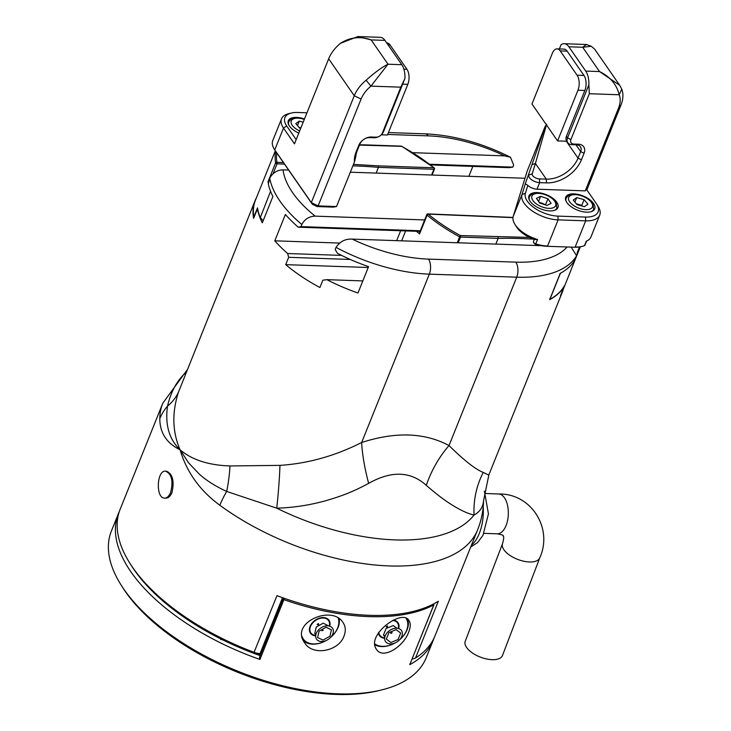 <?xml version="1.0" encoding="UTF-8"?>
<svg xmlns="http://www.w3.org/2000/svg" width="731" height="731" viewBox="0 0 731 731"><rect width="100%" height="100%" fill="white"/><g stroke="black" fill="none" stroke-linecap="round" stroke-linejoin="round"><path stroke-width="1.1" d="M130.547 564.295A166.979 81.525 21.9 0 0 218.066 637.523L229.817 643.271A166.979 81.525 21.9 0 0 260.209 655.643M434.059 638.017A169.674 82.841 21.9 0 1 433.245 640.219A169.674 82.841 21.9 0 1 409.762 664.643L433.931 604.738A1.078 0.53 -158.1 0 1 433.775 604.893A169.674 82.841 -158.1 0 1 283.975 599.685A1.078 0.53 -158.1 0 1 283.071 598.762A1.078 0.53 -158.1 0 1 283.354 598.561A1.078 0.53 -158.1 0 1 283.637 598.534L283.354 598.561M119.336 511.499A169.674 82.841 21.9 0 0 118.395 513.646A169.674 82.841 21.9 0 0 130.977 571.898A169.674 82.841 21.9 0 0 259.953 659.444L259.441 657.562L283.071 598.762M118.395 513.646L111.377 531.099A169.674 82.841 21.9 0 0 121.035 584.928A169.674 82.841 21.9 0 0 123.959 589.35A169.674 82.841 21.9 0 0 382.002 689.836A169.674 82.841 21.9 0 0 426.237 657.662L433.245 640.219M408.693 632.096C403.302 647.154 382.733 659.572 376.566 649.457C365.445 635.303 402.607 608.009 409.022 620.637C410.758 623.232 410.648 627.052 408.693 632.096M344.054 635.943C338.864 651.348 312.658 656.401 304.635 642.805C289.467 622.73 332.093 604.363 342.994 622.501C345.626 626.44 345.982 630.926 344.054 635.943M433.593 603.961L433.867 604.4A1.078 0.53 -158.1 0 1 433.931 604.738M393.433 620.071A11.312 7.931 -34.7 0 1 397.984 622.684A11.312 7.931 -34.7 0 1 398.66 628.559M384.652 638.273A11.312 7.931 -34.7 0 1 379.398 635.577A11.312 7.931 -34.7 0 1 378.402 632.9M315.682 635.879A11.312 7.931 -34.7 0 1 310.419 633.183A11.312 7.931 -34.7 0 1 312.091 623.05A11.312 7.931 -34.7 0 1 323.394 617.576A11.312 7.931 -34.7 0 1 329.005 620.29A11.312 7.931 -34.7 0 1 329.69 626.156M400.35 639.122A21.546 15.104 145.3 0 0 407.085 629.766A21.546 15.104 145.3 0 0 407.633 619.23M374.948 644.888A21.546 15.104 145.3 0 0 393.954 643.554M331.381 636.719A21.546 15.104 145.3 0 0 338.106 627.372A21.546 15.104 145.3 0 0 339.193 618.782M303.347 640.584A21.546 15.104 145.3 0 0 324.984 641.151M121.035 584.928L122.506 587.258A166.979 81.525 21.9 0 0 379.325 690.503L382.002 689.836M222.617 639.817A17.507 8.544 21.9 0 0 220.725 639.497M412.174 658.85A10.773 5.263 21.9 0 0 413.965 658.604A10.773 5.263 21.9 0 0 415.537 657.964A169.674 82.841 21.9 0 0 435 635.86L477.635 529.783A169.674 82.841 -158.1 0 1 296.823 546.276A169.674 82.841 -158.1 0 1 219.839 505.258C200.02 490.748 186.761 472.253 180.064 449.784C166.641 443.251 159.879 432.88 159.787 418.68A53.866 46.181 0.6 0 1 167.509 406.162C170.57 392.958 176.034 382.359 183.91 374.354A80.794 52.056 -134.8 0 0 185.665 373.313M159.787 418.68A169.674 82.841 -158.1 0 1 162.785 403.22L120.149 509.288A169.674 82.841 21.9 0 0 129.807 563.126A169.674 82.841 21.9 0 0 254.178 652.354A10.773 5.263 21.9 0 0 260.044 653.596L282.522 597.684M129.807 563.126L131.269 565.456A166.979 81.525 21.9 0 0 253.675 653.267A8.078 3.947 21.9 0 0 258.07 654.199L261.013 653.633M260.748 654.3L258.07 654.199M253.675 653.267L276.967 595.655A169.674 82.841 21.9 0 0 438.326 601.257L415.537 657.964M165.59 471.184L166.659 471.221C172.699 474.072 174.471 481.19 171.968 492.584C170.387 496.258 168.304 498.103 165.718 498.131L164.649 498.094C155.593 498.615 156.589 470.042 165.59 471.184C171.785 474.035 173.448 481.153 170.597 492.53C169.035 496.203 167.061 498.058 164.649 498.094M483.557 500.37C483.182 506.903 480.011 511.791 474.053 515.035A162.456 79.323 -158.1 0 1 276.738 508.182L226.665 491.442C215.197 486.124 206.032 480.294 199.161 473.971L188.452 462.696L180.064 449.784C169.135 439.276 164.95 424.738 167.509 406.162A80.794 53.281 16.4 0 0 178.565 391.88C171.831 412.467 172.333 431.774 180.064 449.784C191.933 459.845 208.563 465.227 229.945 465.949L279.982 465.373A80.794 9.869 -84.1 0 1 276.738 508.182C292.574 507.725 308.427 505.377 324.299 501.128C340.29 496.55 352.159 492.274 368.652 483.374C391.432 470.517 410.648 471.184 426.31 485.375C436.581 494.302 445.471 501.018 452.973 505.523C461.398 510.677 468.425 513.847 474.053 515.035A80.794 75.595 80.9 0 1 483.255 472.436L488.472 474.931M219.839 505.258A53.866 21.793 -53.8 0 1 226.665 491.442A80.794 37.126 -76 0 0 229.945 465.949M563.391 288.983A118.495 57.859 -158.1 0 1 562.349 292.053L488.865 474.867L483.557 500.698C483.346 510.713 481.373 520.408 477.635 529.783M288.599 170.049L283.052 169.857C277.086 170.031 272.645 172.827 269.73 178.236L268.332 184.066A118.495 57.859 21.9 0 0 272.901 196.484L262.31 222.827A118.495 57.859 -158.1 0 1 257.741 210.409L256.554 211.04L253.602 218.368A118.495 57.859 -158.1 0 1 255.092 200.623L178.565 391.88M186.423 371.421A162.456 79.323 -158.1 0 0 183.91 374.354L186.03 372.399M279.982 465.373C307.842 463.564 335.072 455.943 361.653 442.511C395.535 431.528 424.656 432.542 449.017 445.554C464.048 460.375 475.461 469.329 483.255 472.436M563.117 287.868L563.336 287.877A118.495 57.859 -158.1 0 1 549.657 299.664L560.248 273.321A118.495 57.859 21.9 0 0 573.926 261.534L576.595 255.749A118.495 57.859 -158.1 0 1 516.707 277.177L449.017 445.554A80.794 54.185 -62.1 0 0 426.31 485.375M567.128 246.987A107.731 52.595 -158.1 0 1 515.83 262.137L428.467 259.103A10.773 5.601 -88 0 1 429.335 274.143L361.653 442.511A80.794 22.972 -107.8 0 0 368.652 483.374M492.127 659.673A19.929 9.366 20.9 0 0 502.471 655.524L539.798 557.817A19.929 9.366 20.9 0 1 529.445 561.965A19.929 9.366 20.9 0 1 509.763 555.277A19.929 9.366 20.9 0 1 502.562 543.59L465.236 641.297A19.929 9.366 20.9 0 0 472.436 652.984A19.929 9.366 20.9 0 0 492.127 659.673M524.977 178.263L350.313 172.196M424.665 219.94L315.152 216.138A107.731 52.595 -158.1 0 1 283.052 169.857M541.379 245.68L352.178 239.11C345.407 238.726 340.025 241.486 336.032 247.389L335.191 249.49L337.457 253.319A118.495 57.859 21.9 0 0 368.561 266.66L357.971 293.003A118.495 57.859 -158.1 0 1 326.867 279.662L322.846 280.192L319.904 287.521A118.495 57.859 -158.1 0 1 285.702 264.64L288.654 257.312L287.649 253.529A118.495 57.859 -158.1 0 1 274.792 240.819L285.382 214.475A118.495 57.859 21.9 0 0 298.239 227.186L300.989 226.61L301.839 224.518C304.726 219.117 309.167 216.321 315.152 216.138M387.668 134.458L428.247 135.875A107.731 52.595 -158.1 0 1 504.536 155.867L412.878 152.678M504.536 155.867L510.457 157.229L513.665 165.032L512.824 167.125L508.813 167.655L430.541 164.932M576.595 255.749L571.203 247.124M512.824 167.125L429.636 164.228M472.838 166.403L468.854 176.317M255.092 200.623A118.495 57.859 -158.1 0 1 256.471 197.681M420.316 230.758L300.989 226.61M298.239 227.186L420.051 231.416M339.449 243.067L274.792 240.819M341.605 255.402L287.649 253.529M350.304 259.459L288.654 257.312M285.702 264.64L368.223 267.509M562.349 292.053A118.495 57.859 -158.1 0 1 560.467 295.881L563.336 287.877M326.867 279.662L362.832 280.914M338.225 618.17A20.468 14.346 -34.7 0 1 330.403 637.578M326.127 640.539A20.468 14.346 -34.7 0 1 303.338 639.031A20.468 14.346 -34.7 0 1 302.022 636.381M303.338 639.031L302.899 638.401A20.468 14.346 -34.7 0 1 302.168 637.176M315.719 635.431A10.773 7.548 -34.7 0 1 310.867 632.872A10.773 7.548 -34.7 0 1 310.081 627.783A10.773 7.548 -34.7 0 1 318.515 618.874A10.773 7.548 -34.7 0 1 328.566 620.592A10.773 7.548 -34.7 0 1 329.261 626.038M315.865 634.618A9.695 6.798 145.3 0 0 327.287 639.963A9.695 6.798 145.3 0 0 330.449 626.449A9.695 6.798 145.3 0 0 315.865 634.618M326.026 627.271L319.118 631.145L317.62 637.551L323.038 640.082L329.946 636.208L331.445 629.802L326.026 627.271M328.548 625.9L323.184 623.168L316.267 627.043L314.769 633.448L316.03 634.033M314.769 633.448L315.801 634.928M406.18 618.444A20.468 14.346 -34.7 0 1 399.373 639.972M395.096 642.942A20.468 14.346 -34.7 0 1 374.884 644.002M392.657 620.436A10.773 7.548 -34.7 0 1 397.536 622.995A10.773 7.548 -34.7 0 1 398.231 628.432M384.698 637.825A10.773 7.548 -34.7 0 1 379.837 635.266A10.773 7.548 -34.7 0 1 378.85 632.214M385.237 635.769A9.695 6.798 145.3 0 0 394.895 643.024A9.695 6.798 145.3 0 0 400.387 629.428A9.695 6.798 145.3 0 0 385.237 635.769M396.111 629.629L388.929 632.635L386.324 639.077L390.902 642.522L398.084 639.515L400.689 633.073L396.111 629.629M396.869 628.231L393.269 625.526L386.087 628.532L383.473 634.974L385.082 636.18M383.473 634.974L384.853 636.957M539.131 202.249L542.009 203.227A6.734 3.289 -158.1 0 1 545.308 204.872M539.405 202.642A6.734 3.289 21.9 0 1 542.009 203.227L546.158 205.164M536.453 198.393L540.62 196.319L547.948 198.795L551.11 203.346L546.943 205.429L539.615 202.953L536.453 198.393M538.564 201.436L540.62 196.319M545.673 204.461L547.948 198.795M576.348 203.794L578.13 204.296A6.734 3.289 -158.1 0 1 581.849 205.987M576.485 203.949A6.734 3.289 21.9 0 1 578.13 204.296L581.803 205.329L582.516 206.169M573.223 200.084L576.732 197.598L584.078 199.654L587.916 204.214L584.407 206.709L577.061 204.643L573.223 200.084M574.922 202.103L576.732 197.598M581.803 205.329L584.078 199.654M586.838 189.923L620.975 105.008A32.319 22.652 -34.7 0 0 621.77 89.118L619.23 94.765A26.928 18.878 -34.7 0 1 618.572 108.005L620.975 105.008M619.705 85.299L594.559 49.032L591.224 46.281L582.671 47.259L599.53 71.565L619.705 85.299L621.77 89.118M585.257 190.873L537.02 189.201A8.078 3.947 -158.1 0 1 527.837 185.372L525.379 193.313A24.242 11.833 21.9 0 0 534.352 207.915A24.242 11.833 21.9 0 0 557.89 216.111L585.476 217.07A24.242 11.833 21.9 0 0 596.734 204.214A24.242 11.833 21.9 0 0 596.313 203.583L586.463 189.375L585.257 190.873L618.572 108.005M584.489 245.607L586.244 241.248A26.928 13.149 21.9 0 0 590.968 236.899L599.731 215.088A26.928 13.149 -158.1 0 1 585.695 220.826L575.178 246.996A26.928 13.149 21.9 0 0 582.196 246.365A26.928 13.149 21.9 0 0 584.489 245.607A2.696 1.316 21.9 0 0 584.964 245.168L586.609 241.084M596.734 204.214L598.205 206.544A26.928 13.149 -158.1 0 1 599.731 215.088M534.251 239.503A24.242 11.833 -158.1 0 1 516.406 226.72L514.935 224.39A26.928 13.149 21.9 0 0 537.587 239.558L534.251 239.503M559.361 48.94L561.043 44.746A16.155 8.397 92 0 1 564.177 43.714A16.155 8.397 92 0 1 568.873 46.784L585.732 71.09L599.53 71.565C610.065 76.673 616.635 84.403 619.23 94.765L589.341 93.723L570.929 139.52L567.539 137.857L566.443 136.286L584.855 90.489A10.773 5.601 -88 0 0 583.978 75.448L567.119 51.143A10.773 5.601 -88 0 0 563.985 49.105L557.086 48.858A10.773 5.601 92 0 1 560.22 50.905L567.119 51.143M591.224 46.281L586.527 44.49L582.671 47.259L568.873 46.784M537.02 189.201L539.652 182.659L546.505 182.896A29.624 20.76 145.3 0 0 581.437 159.787L584.069 153.245A10.773 7.548 145.3 0 0 578.376 144.199L573.78 144.044A5.382 3.774 -34.7 0 1 570.929 139.52M586.573 212.173A15.616 7.63 -158.1 0 1 571.167 206.727A15.616 7.63 -158.1 0 1 565.73 197.196A15.616 7.63 -158.1 0 1 583.064 195.945A15.616 7.63 -158.1 0 1 594.714 208.847A15.616 7.63 -158.1 0 1 586.573 212.173M549.785 210.903A15.616 7.63 -158.1 0 1 534.379 205.448A15.616 7.63 -158.1 0 1 528.942 195.917A15.616 7.63 -158.1 0 1 546.276 194.665A15.616 7.63 -158.1 0 1 557.927 207.567A15.616 7.63 -158.1 0 1 549.785 210.903M574.383 247.233L546.797 246.274L574.383 247.233A25.85 12.628 21.9 0 0 581.127 246.63L582.196 246.365M534.242 239.494L533.42 241.55A2.696 1.316 21.9 0 0 533.566 242.4A2.696 1.316 21.9 0 0 535.832 243.916A26.928 13.149 21.9 0 0 547.583 246.036L558.1 219.867L585.695 220.826L585.476 217.07M546.715 124.316L545.125 126.454L527.225 170.981L513.226 216.349A26.928 13.149 21.9 0 0 514.935 224.39M557.89 216.111L558.1 219.867A26.928 13.149 -158.1 0 1 531.949 210.756A26.928 13.149 -158.1 0 1 521.989 194.547L513.226 216.349M527.837 185.372L525.306 183.783L521.989 194.547L525.379 193.313M545.399 126.043L525.306 183.783M585.732 71.09A16.155 8.397 92 0 1 588.857 84.833L589.341 93.723M588.857 84.833L567.539 137.857A8.078 5.665 -34.7 0 0 567.795 142.709L566.699 141.129A8.078 5.665 145.3 0 0 566.781 141.238L557.589 140.919L577.956 90.251L584.855 90.489M584.069 153.245L580.67 151.582A8.078 5.665 145.3 0 0 580.414 146.739A8.078 5.665 145.3 0 0 576.403 144.802L571.806 144.647A8.078 5.665 -34.7 0 1 567.795 142.709M575.955 144.784L580.67 151.582L578.038 158.124A26.928 18.878 145.3 0 1 546.285 179.132L539.432 178.894A5.382 2.632 -158.1 0 1 534.206 177.076A5.382 2.632 -158.1 0 1 532.214 173.832L528.815 175.056A8.078 3.947 -158.1 0 0 531.803 179.927A8.078 3.947 -158.1 0 0 539.652 182.659L539.432 178.894M546.797 246.274A25.85 12.628 -158.1 0 1 535.512 244.245A1.617 0.786 -158.1 0 1 534.16 243.332L533.566 242.4M532.013 164.685L535.412 163.461L532.214 173.832M546.505 182.896L546.285 179.132L535.412 163.461L546.304 125.485M557.086 48.858A10.773 5.601 92 0 0 552.334 53.317L531.967 103.985L557.589 140.919M583.978 75.448L577.079 75.211L560.22 50.905M577.079 75.211A10.773 5.601 92 0 1 577.956 90.251M566.443 136.286A8.078 5.665 145.3 0 0 566.699 141.129M298.924 127.304L300.697 127.806A6.734 3.289 21.9 0 0 299.052 127.459M300.669 128.446L299.637 128.153L295.79 123.594L299.299 121.108L303.182 122.196M297.49 125.613L299.299 121.108M336.507 206.553L333.318 207.111L317.09 206.553L312.292 204.205L276.181 152.139L274.755 149.882L283.518 128.071A26.928 13.149 -158.1 0 1 281.526 118.824L272.754 140.635A26.928 13.149 21.9 0 0 274.289 149.179A26.928 13.149 21.9 0 0 274.755 149.882L311.324 202.597L318.113 205.914L336.507 206.553L354.407 162.026L355.769 156.809A26.928 18.878 145.3 0 1 357.322 150.458L359.954 143.916A8.078 5.665 145.3 0 1 362.284 140.59M296.174 139.63L286.698 125.97L283.518 128.071L294.474 143.861L328.658 58.809L354.279 95.743L311.324 202.597L312.292 204.205M317.09 206.553L318.113 205.914L361.068 99.06L354.279 95.743A32.319 22.652 -34.7 0 1 366.112 80.236C374.546 72.643 381.847 67.307 388.006 64.218L371.147 39.913C360.191 36.093 349.975 37.217 340.491 43.303A32.319 22.652 145.3 0 0 338.645 44.893A32.319 22.652 145.3 0 0 328.658 58.809M281.526 118.824A26.928 13.149 -158.1 0 1 288.544 113.716L291.221 113.058A24.242 11.833 21.9 0 0 286.698 125.97M276.181 152.139A24.242 11.833 -158.1 0 1 275.761 151.509L274.289 149.179M340.491 43.303L357.898 36.55L371.147 39.913L384.945 40.388L401.803 64.703L388.006 64.218L370.928 86.13L400.816 87.172L382.404 132.969A5.382 3.774 -34.7 0 1 380.741 135.29A5.382 3.774 -34.7 0 1 379.097 136.423A5.382 3.774 -34.7 0 1 376.054 137.172L371.458 137.008A10.773 7.548 145.3 0 0 365.354 138.497A10.773 7.548 145.3 0 0 362.083 140.772A10.773 7.548 145.3 0 0 358.747 145.414L356.125 151.957A29.624 20.76 145.3 0 0 354.407 162.026M340.893 42.91A26.928 18.878 145.3 0 0 339.385 44.207L338.645 44.893M366.112 80.236L370.928 86.13A26.928 18.878 -34.7 0 0 361.068 99.06M306.947 112.812L297.535 112.483A24.242 11.833 21.9 0 0 291.221 113.058M298.787 133.115A15.616 7.63 -158.1 0 1 288.297 120.706A15.616 7.63 -158.1 0 1 296.439 117.38A15.616 7.63 -158.1 0 1 304.462 119.007M384.945 40.388A16.155 8.397 -88 0 0 380.248 37.327L357.898 36.55M380.741 135.29L381.116 134.952A8.078 5.665 -34.7 0 0 383.611 131.47L404.928 78.445A16.155 8.397 -88 0 0 401.803 64.703M400.816 87.172L404.928 78.445M379.097 136.423L378.649 136.651A8.078 5.665 -34.7 0 1 374.08 137.775L369.484 137.611A8.078 5.665 145.3 0 0 365.116 138.625M402.626 84.156L407.816 84.339L387.448 135.007L381.28 134.796M407.816 84.339A10.773 5.601 -88 0 0 406.948 69.299L403.877 69.189M388.088 44.92L390.089 44.993L406.948 69.299M390.089 44.993A10.773 5.601 -88 0 0 386.955 42.946L386.708 42.937M580.341 246.804L562.331 291.614A118.495 57.859 -158.1 0 1 561.18 294.118M561.335 272.672L559.681 274.116M563.391 288.224L564.286 286.004A118.495 57.859 21.9 0 1 550.818 298.842L549.858 298.54M457.25 242.765L459.635 236.817A118.495 57.859 -158.1 0 1 427.105 215.17A1.078 0.53 -158.1 0 1 426.822 214.576L419.283 233.335A1.078 0.53 21.9 0 0 419.567 233.92A118.495 57.859 -158.1 0 1 416.469 231.298M405.632 230.914L401.648 240.828M550.818 298.842L550.004 298.815M396.668 240.654L400.652 230.74M458.191 242.793L460.493 237.063A1.078 0.53 -158.1 0 1 459.635 236.817L460.402 235.556A117.426 57.329 -158.1 0 1 428.165 214.11A1.078 0.512 129.6 0 0 427.105 215.17L419.567 233.92M512.961 217.628L428.165 214.11A1.078 0.557 -88 0 0 427.854 213.9A1.078 1.078 0 0 0 426.822 214.576M495.846 244.099L498.149 238.37L460.493 237.063A1.078 0.557 -88 0 0 460.402 235.556L529.491 237.429M498.03 236.862L498.149 238.37A337.183 164.63 -158.1 0 1 533.374 239.165M275.313 150.805L255.457 200.193A118.495 57.859 -158.1 0 0 253.821 217.043A1.078 0.53 21.9 0 0 254.004 217.363M253.821 217.043L257.504 207.878A118.495 57.859 21.9 0 0 259.624 216.02L260.346 217.5L270.571 191.312M268.387 183.673A118.495 57.859 -158.1 0 1 268.021 181.708A1.078 0.53 21.9 0 0 268.588 182.321M260.346 217.5L263.123 220.789M401.73 146.255L401.566 146.337A117.426 57.329 -158.1 0 1 433.803 167.783A1.078 0.512 -50.4 0 1 434.141 167.828L401.73 146.255A1.078 1.078 0 0 0 401.255 146.127A1.078 0.557 92 0 1 401.566 146.337L359.478 145.094M353.457 164.374L378.393 165.864L378.448 167.362L376.145 173.092M363.947 145.021L363.115 145.268L363.947 145.021M284.405 598.351L259.953 659.444M409.762 664.643L433.775 604.893L433.474 604.025M471.404 545.289A35.554 18.485 -88 0 0 479.262 533.575A35.554 18.485 -88 0 0 483.2 506.848M502.562 543.59C504.902 534.452 502.937 537.267 503.184 535.896C503.897 535.421 501.923 534.726 497.272 533.813A19.929 10.362 -88 0 0 506.062 525.58A19.929 10.362 -88 0 0 506.227 525.16A19.929 10.362 -88 0 0 507.405 504.765A19.929 10.362 -88 0 0 498.652 493.982C531.108 493.279 553.221 528.147 539.798 557.817M428.467 259.103A107.731 52.595 -158.1 0 1 352.178 239.11M428.247 135.875A10.773 5.601 -88 0 0 425.113 133.828L388.435 132.558M336.032 247.389A118.495 57.859 -158.1 0 0 429.335 274.143L516.707 277.177A10.773 5.601 -88 0 0 515.83 262.137M301.839 224.518A118.495 57.859 -158.1 0 1 269.73 178.236M538.583 193.377A12.792 6.25 21.9 0 0 536.929 204.287A12.792 6.25 21.9 0 0 555.843 204.945A12.792 6.25 21.9 0 0 538.583 193.377M556.273 209.514L556.867 208.033A14.812 7.228 -158.1 0 1 554.326 210.4M529.582 200.458A14.812 7.228 -158.1 0 1 529.381 196.986L528.787 198.466M574.255 194.656A12.792 6.25 21.9 0 0 574.794 206.252A12.792 6.25 21.9 0 0 592.667 205.539A12.792 6.25 21.9 0 0 574.255 194.656M593.06 210.793L593.654 209.313A14.812 7.228 -158.1 0 1 591.105 211.679M566.37 201.738A14.812 7.228 -158.1 0 1 566.169 198.256L565.575 199.746M535.512 244.245L537.587 239.558M571.806 144.647L573.78 144.044M576.403 144.802L578.376 144.199M581.437 159.787L578.038 158.124L566.315 141.22M304.297 119.427A12.792 6.25 21.9 0 0 291.276 120.889A12.792 6.25 21.9 0 0 299.655 130.959M288.937 125.248A14.812 7.228 -158.1 0 1 288.745 121.766L290.911 119.208L293.021 118.258L297.088 117.773L304.388 119.18M356.125 151.957L357.322 150.458M358.747 145.414L359.954 143.916M371.458 137.008L369.484 137.611M376.054 137.172L374.08 137.775M383.611 131.47L382.404 132.969M560.147 273.915L550.224 298.595M580.021 246.868L576.997 254.379M579.519 246.959L577.088 253.008M268.021 181.708L275.569 162.958A118.495 57.859 -158.1 0 1 275.66 151.354M273.056 173.686L277.022 163.835A1.078 0.53 -158.1 0 1 275.569 162.958A1.078 0.905 -9 0 1 276.93 162.337A117.426 57.329 -158.1 0 1 276.702 152.898M434.159 168.468A1.078 0.53 -158.1 0 1 434.452 169.062A1.078 0.53 -158.1 0 1 433.894 169.29L431.582 175.02M284.469 164.1L277.022 163.835A1.078 0.557 -88 0 0 276.93 162.337L283.4 162.556M378.393 165.864L433.803 167.783A1.078 0.557 92 0 1 433.894 169.29L378.448 167.362A337.183 164.63 -158.1 0 0 352.863 165.864M400.926 146.31A1.078 0.557 92 0 1 401.255 146.127L363.609 144.82M412.092 659.07L413.965 658.604M186.898 370.233L162.785 403.22M498.652 493.982L485.366 493.516M497.272 533.813L483.977 533.356M470.7 547.044L477.581 542.566L482.953 535.394L488.445 513.856L484.388 491.205M510.457 157.229C481.811 142.929 453.357 135.125 425.113 133.828M309.487 630.89L310.867 632.872M327.186 618.609L328.566 620.592M321.978 630.762L323.166 630.268L322.06 630.113L321.978 630.762M319.502 625.233L318.241 624.612L318.488 623.525L317.144 624.457L318.241 624.612L318.35 625.873M378.457 633.284L379.837 635.266M396.165 621.003L397.536 622.995M390.847 633.494L392.136 632.671L391.039 632.516L390.847 633.494M388.389 627.563L387.22 627.006L387.457 625.919L386.114 626.851L387.22 627.006L387.275 628.03M556.867 208.033L556.209 202.533L553.614 199.371C549.109 195.524 543.901 193.395 537.998 192.993C533.621 192.847 530.752 194.172 529.381 196.986M593.654 209.313L592.996 203.812L590.401 200.65C586.098 196.712 580.469 194.592 573.515 194.272C570.363 194.108 567.914 195.433 566.169 198.256M586.527 44.49L564.177 43.714M288.142 123.256L288.745 121.766M512.988 217.427L427.854 213.9M432.048 175.038L434.452 169.062A1.078 1.078 0 0 0 434.141 167.828M363.59 144.82L359.57 144.884"/></g></svg>
